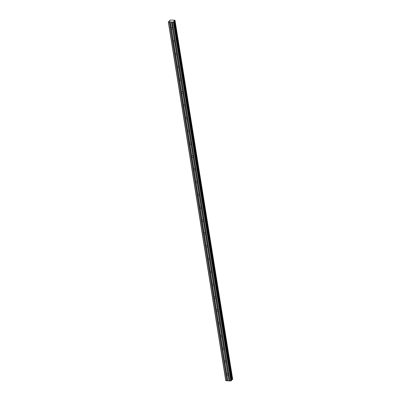 <?xml version="1.0" encoding="UTF-8"?>
<svg xmlns="http://www.w3.org/2000/svg" width="401" height="401" viewBox="0 0 401 401"><rect width="100%" height="100%" fill="white"/><g stroke="black" fill="none" stroke-linecap="round" stroke-linejoin="round"><path stroke-width="0.6" d="M232.49 379.516L174.946 20.657L232.43 379.536L232.685 379.296M169.874 20.762L168.44 21.905L173.387 22.07L174.079 21.604L231.562 380.484L230.871 380.95L229.101 380.855L228.119 374.704A0.792 0.652 -136.1 0 0 228.034 374.193L225.948 362.113A0.792 0.652 43.9 0 1 224.831 362.078L226.695 374.148A0.792 0.652 -136.1 0 0 226.776 374.659L227.808 380.825L226.776 374.659M226.064 361.887A0.792 0.652 -136.1 0 0 225.984 361.371L223.893 349.296A0.792 0.652 43.9 0 1 222.781 349.261L224.64 361.331A0.792 0.652 -136.1 0 0 224.72 361.842M228.119 374.704L229.036 380.865L228.069 374.83M228.956 380.885L227.838 380.85L226.886 374.895A0.792 0.652 -136.1 0 0 228.004 374.93M224.014 349.07A0.792 0.652 -136.1 0 0 223.928 348.554L221.959 336.249A0.792 0.652 -136.1 0 0 221.878 335.737L219.903 323.432A0.792 0.652 -136.1 0 0 219.823 322.92L217.853 310.615A0.792 0.652 -136.1 0 0 217.768 310.103L215.798 297.798A0.792 0.652 -136.1 0 0 215.718 297.286L213.748 284.981A0.792 0.652 -136.1 0 0 213.663 284.469L211.693 272.164A0.792 0.652 -136.1 0 0 211.613 271.652L209.643 259.347A0.792 0.652 -136.1 0 0 209.558 258.835L207.588 246.53A0.792 0.652 -136.1 0 0 207.507 246.019L205.533 233.713A0.792 0.652 -136.1 0 0 205.452 233.202L203.482 220.896A0.792 0.652 -136.1 0 0 203.397 220.385L201.427 208.079A0.792 0.652 -136.1 0 0 201.347 207.568L199.377 195.262A0.792 0.652 -136.1 0 0 199.292 194.751L197.322 182.445A0.792 0.652 -136.1 0 0 197.242 181.934L195.272 169.628A0.792 0.652 -136.1 0 0 195.187 169.117L193.217 156.811A0.792 0.652 -136.1 0 0 193.137 156.3L191.162 143.994A0.792 0.652 -136.1 0 0 191.082 143.483L189.112 131.177A0.792 0.652 -136.1 0 0 189.026 130.666L187.056 118.36A0.792 0.652 -136.1 0 0 186.976 117.849L185.006 105.543A0.792 0.652 -136.1 0 0 184.921 105.032L182.951 92.726A0.792 0.652 -136.1 0 0 182.871 92.215L180.901 79.909A0.792 0.652 -136.1 0 0 180.816 79.398L178.846 67.092A0.792 0.652 -136.1 0 0 178.766 66.576L176.791 54.275A0.792 0.652 -136.1 0 0 176.711 53.759L174.741 41.453A0.792 0.652 -136.1 0 0 174.656 40.942L172.57 28.867A0.792 0.652 43.9 0 1 171.453 28.832L173.317 40.902A0.792 0.652 -136.1 0 0 173.397 41.413L175.367 53.719A0.792 0.652 -136.1 0 0 175.453 54.23L177.422 66.536A0.792 0.652 -136.1 0 0 177.503 67.047L179.473 79.353A0.792 0.652 -136.1 0 0 179.558 79.864L181.528 92.17A0.792 0.652 -136.1 0 0 181.608 92.681L183.583 104.987A0.792 0.652 -136.1 0 0 183.663 105.498L185.633 117.804A0.792 0.652 -136.1 0 0 185.718 118.315L187.688 130.621A0.792 0.652 -136.1 0 0 187.768 131.132L189.738 143.438A0.792 0.652 -136.1 0 0 189.823 143.949L191.793 156.255A0.792 0.652 -136.1 0 0 191.873 156.766L193.843 169.072A0.792 0.652 -136.1 0 0 193.929 169.583L195.899 181.889A0.792 0.652 -136.1 0 0 195.979 182.4L197.954 194.706A0.792 0.652 -136.1 0 0 198.034 195.217L200.004 207.523A0.792 0.652 -136.1 0 0 200.089 208.034L202.059 220.339A0.792 0.652 -136.1 0 0 202.139 220.851L204.109 233.156A0.792 0.652 -136.1 0 0 204.194 233.668L206.164 245.973A0.792 0.652 -136.1 0 0 206.244 246.485L208.219 258.79A0.792 0.652 -136.1 0 0 208.299 259.302L210.269 271.607A0.792 0.652 -136.1 0 0 210.35 272.119L212.324 284.424A0.792 0.652 -136.1 0 0 212.405 284.941L214.375 297.241A0.792 0.652 -136.1 0 0 214.46 297.758L216.43 310.063A0.792 0.652 -136.1 0 0 216.51 310.575L218.48 322.88A0.792 0.652 -136.1 0 0 218.565 323.391L220.535 335.697A0.792 0.652 -136.1 0 0 220.615 336.208L222.59 348.514A0.792 0.652 -136.1 0 0 222.67 349.025M170.28 21.93L171.262 28.085A0.792 0.652 -136.1 0 0 171.347 28.596M172.686 28.636A0.792 0.652 -136.1 0 0 172.605 28.125L171.553 21.985M174.741 41.453L174.625 41.684A0.792 0.652 43.9 0 1 173.508 41.649L173.397 41.413M176.791 54.275L176.676 54.501A0.792 0.652 43.9 0 1 175.563 54.466L175.453 54.23M178.846 67.092L178.731 67.318A0.792 0.652 43.9 0 1 177.613 67.283L177.503 67.047M180.901 79.909L180.781 80.135A0.792 0.652 43.9 0 1 179.668 80.1L179.558 79.864M182.951 92.726L182.836 92.952A0.792 0.652 43.9 0 1 181.718 92.917L181.608 92.681M185.006 105.543L184.891 105.769A0.792 0.652 43.9 0 1 183.773 105.734L183.663 105.498M187.056 118.36L186.941 118.591A0.792 0.652 43.9 0 1 185.823 118.551L185.718 118.315M189.112 131.177L188.996 131.408A0.792 0.652 43.9 0 1 187.879 131.368L187.768 131.132M191.162 143.994L191.046 144.225A0.792 0.652 43.9 0 1 189.934 144.185L189.823 143.949M193.217 156.811L193.102 157.042A0.792 0.652 43.9 0 1 191.984 157.002L191.873 156.766M195.272 169.628L195.152 169.859A0.792 0.652 43.9 0 1 194.039 169.818L193.929 169.583M197.322 182.445L197.207 182.676A0.792 0.652 43.9 0 1 196.089 182.635L195.979 182.4M199.377 195.262L199.262 195.493A0.792 0.652 43.9 0 1 198.144 195.452L198.034 195.217M201.427 208.079L201.312 208.309A0.792 0.652 43.9 0 1 200.194 208.274L200.089 208.034M203.482 220.896L203.367 221.126A0.792 0.652 43.9 0 1 202.249 221.091L202.139 220.851M205.533 233.713L205.417 233.943A0.792 0.652 43.9 0 1 204.304 233.908L204.194 233.668M207.588 246.53L207.472 246.76A0.792 0.652 43.9 0 1 206.355 246.725L206.244 246.485M209.643 259.347L209.522 259.577A0.792 0.652 43.9 0 1 208.41 259.542L208.299 259.302M211.693 272.164L211.578 272.394A0.792 0.652 43.9 0 1 210.46 272.359L210.35 272.119M213.748 284.981L213.633 285.211A0.792 0.652 43.9 0 1 212.515 285.176L212.405 284.941M215.798 297.798L215.683 298.028A0.792 0.652 43.9 0 1 214.565 297.993L214.46 297.758M217.853 310.615L217.738 310.845A0.792 0.652 43.9 0 1 216.62 310.81L216.51 310.575M219.903 323.432L219.788 323.662A0.792 0.652 43.9 0 1 218.675 323.627L218.565 323.391M221.959 336.249L221.843 336.479A0.792 0.652 43.9 0 1 220.725 336.444L220.615 336.208M169.864 20.717L169.588 20.461L170.47 20.05L174.971 20.21M231.562 380.484L173.818 21.278L174.365 20.832L231.848 379.712L232.43 379.536M231.848 379.712L231.497 379.958M231.577 380.454L174.094 21.574M168.305 21.789L225.788 380.674L227.763 380.81M231.873 379.702L174.365 20.832M174.39 20.822L174.946 20.657M175.006 20.636L232.69 379.311M174.971 20.215L232.695 379.301M169.683 20.957L169.583 20.471M174.169 20.912L231.653 379.792M231.212 380.85L173.728 21.97M230.871 380.95L173.387 22.07M229.913 380.92L172.43 22.04M169.397 21.94L226.881 380.82M225.923 380.79L168.44 21.905M171.473 22.005L172.425 27.96A0.792 0.652 -136.1 0 0 171.312 27.925L170.355 21.97M174.265 20.862L231.748 379.742M224.64 361.331L224.685 361.171A0.792 0.652 43.9 0 1 225.803 361.211L225.984 361.371M228.034 374.193L226.019 362.013M226.695 374.148L226.74 373.988A0.792 0.652 43.9 0 1 227.858 374.028L227.948 374.083M174.656 40.942L172.641 28.762M173.317 40.902L173.362 40.742A0.792 0.652 43.9 0 1 174.48 40.777L174.57 40.837M176.711 53.759L174.691 41.579M175.367 53.719L175.417 53.559A0.792 0.652 43.9 0 1 176.53 53.594L176.625 53.654M178.766 66.576L176.746 54.396M177.422 66.536L177.468 66.376A0.792 0.652 43.9 0 1 178.585 66.416L178.681 66.471M180.816 79.398L178.796 67.218M179.473 79.353L179.523 79.192A0.792 0.652 43.9 0 1 180.635 79.233L180.731 79.288M182.871 92.215L180.851 80.035M181.528 92.17L181.573 92.009A0.792 0.652 43.9 0 1 182.691 92.05L182.786 92.105M184.921 105.032L182.906 92.852M183.583 104.987L183.628 104.826A0.792 0.652 43.9 0 1 184.746 104.867L184.836 104.922M186.976 117.849L184.956 105.669M185.633 117.804L185.683 117.643A0.792 0.652 43.9 0 1 186.796 117.683L186.891 117.739M189.026 130.666L187.011 118.485M187.688 130.621L187.733 130.46A0.792 0.652 43.9 0 1 188.851 130.5L188.941 130.556M191.082 143.483L189.061 131.302M189.738 143.438L189.788 143.277A0.792 0.652 43.9 0 1 190.901 143.317L190.996 143.373M193.137 156.3L191.117 144.119M191.793 156.255L191.838 156.099A0.792 0.652 43.9 0 1 192.956 156.134L193.051 156.19M195.187 169.117L193.167 156.936M193.843 169.072L193.894 168.916A0.792 0.652 43.9 0 1 195.006 168.951L195.102 169.006M197.242 181.934L195.222 169.753M195.899 181.889L195.944 181.733A0.792 0.652 43.9 0 1 197.061 181.768L197.157 181.823M199.292 194.751L197.277 182.57M197.954 194.706L197.999 194.55A0.792 0.652 43.9 0 1 199.117 194.585L199.207 194.64M201.347 207.568L199.327 195.387M200.004 207.523L200.054 207.367A0.792 0.652 43.9 0 1 201.167 207.402L201.262 207.457M203.397 220.385L201.382 208.204M202.059 220.339L202.104 220.184A0.792 0.652 43.9 0 1 203.222 220.219L203.312 220.274M205.452 233.202L203.432 221.021M204.109 233.156L204.159 233.001A0.792 0.652 43.9 0 1 205.272 233.036L205.367 233.096M207.507 246.019L205.487 233.838M206.164 245.973L206.209 245.818A0.792 0.652 43.9 0 1 207.327 245.853L207.422 245.913M209.558 258.835L207.538 246.655M208.219 258.79L208.264 258.635A0.792 0.652 43.9 0 1 209.382 258.67L209.472 258.73M211.613 271.652L209.593 259.472M210.269 271.607L210.314 271.452A0.792 0.652 43.9 0 1 211.432 271.487L211.527 271.547M213.663 284.469L211.648 272.289M212.324 284.424L212.37 284.269A0.792 0.652 43.9 0 1 213.487 284.304L213.578 284.364M215.718 297.286L213.698 285.106M214.375 297.241L214.425 297.086A0.792 0.652 43.9 0 1 215.537 297.121L215.633 297.181M217.768 310.103L215.753 297.923M216.43 310.063L216.475 309.903A0.792 0.652 43.9 0 1 217.593 309.938L217.683 309.998M219.823 322.92L217.803 310.74M218.48 322.88L218.53 322.72A0.792 0.652 43.9 0 1 219.643 322.755L219.738 322.815M221.878 335.737L219.858 323.557M220.535 335.697L220.58 335.537A0.792 0.652 43.9 0 1 221.698 335.572L221.793 335.632M223.928 348.554L221.908 336.374M222.59 348.514L222.635 348.354A0.792 0.652 43.9 0 1 223.753 348.389L223.843 348.449M223.893 349.296L225.803 361.211M224.685 361.171L222.781 349.261M226.74 373.988L224.831 362.078M225.948 362.113L227.858 374.028M172.57 28.867L174.48 40.777M173.362 40.742L171.453 28.832M174.625 41.684L176.53 53.594M175.417 53.559L173.508 41.649M176.676 54.501L178.585 66.416M177.468 66.376L175.563 54.466M178.731 67.318L180.635 79.233M179.523 79.192L177.613 67.283M180.781 80.135L182.691 92.05M181.573 92.009L179.668 80.1M182.836 92.952L184.746 104.867M183.628 104.826L181.718 92.917M184.891 105.769L186.796 117.683M185.683 117.643L183.773 105.734M186.941 118.591L188.851 130.5M187.733 130.46L185.823 118.551M188.996 131.408L190.901 143.317M189.788 143.277L187.879 131.368M191.046 144.225L192.956 156.134M191.838 156.099L189.934 144.185M193.102 157.042L195.006 168.951M193.894 168.916L191.984 157.002M195.152 169.859L197.061 181.768M195.944 181.733L194.039 169.818M197.207 182.676L199.117 194.585M197.999 194.55L196.089 182.635M199.262 195.493L201.167 207.402M200.054 207.367L198.144 195.452M201.312 208.309L203.222 220.219M202.104 220.184L200.194 208.274M203.367 221.126L205.272 233.036M204.159 233.001L202.249 221.091M205.417 233.943L207.327 245.853M206.209 245.818L204.304 233.908M207.472 246.76L209.382 258.67M208.264 258.635L206.355 246.725M209.522 259.577L211.432 271.487M210.314 271.452L208.41 259.542M211.578 272.394L213.487 284.304M212.37 284.269L210.46 272.359M213.633 285.211L215.537 297.121M214.425 297.086L212.515 285.176M215.683 298.028L217.593 309.938M216.475 309.903L214.565 297.993M217.738 310.845L219.643 322.755M218.53 322.72L216.62 310.81M219.788 323.662L221.698 335.572M220.58 335.537L218.675 323.627M221.843 336.479L223.753 348.389M222.635 348.354L220.725 336.444M172.35 22L229.833 380.88M172.605 28.125L171.618 21.975M227.031 380.79L169.548 21.905M229.878 380.89L172.395 22.01M225.898 361.266L223.964 349.191M222.735 349.151L224.67 361.226M220.68 336.334L222.615 348.409M218.63 323.517L220.56 335.592M216.575 310.7L218.51 322.775M214.525 297.883L216.455 309.958M212.47 285.066L214.405 297.141M210.415 272.249L212.35 284.324M208.365 259.432L210.299 271.507M206.309 246.615L208.244 258.69M204.259 233.798L206.189 245.873M202.204 220.981L204.139 233.051M200.154 208.164L202.084 220.234M198.099 195.347L200.034 207.417M196.044 182.53L197.979 194.6M193.994 169.713L195.929 181.783M191.939 156.896L193.873 168.966M189.889 144.079L191.818 156.149M187.833 131.262L189.768 143.332M185.783 118.445L187.713 130.515M183.728 105.628L185.663 117.699M181.673 92.811L183.608 104.882M179.623 79.994L181.558 92.065M177.568 67.173L179.503 79.248M175.518 54.356L177.448 66.431M173.463 41.539L175.397 53.614M171.412 28.722L173.342 40.797M170.325 21.945L171.292 27.98M226.961 380.795L169.478 21.915M224.786 361.968L226.72 374.043"/></g></svg>
